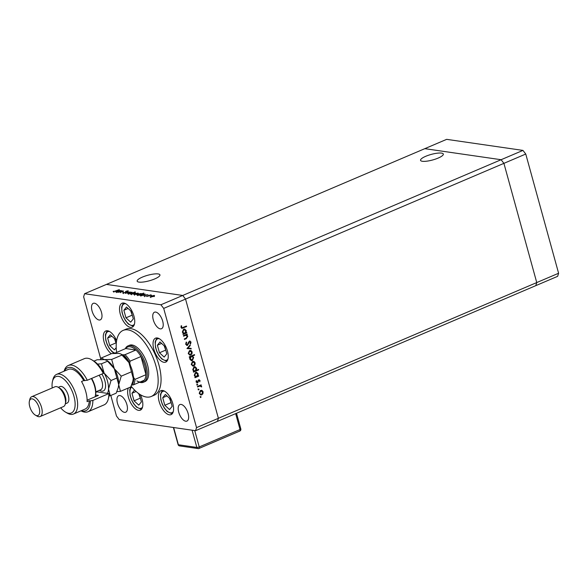 <?xml version="1.0" encoding="UTF-8"?>
<svg xmlns="http://www.w3.org/2000/svg" width="588" height="588" viewBox="0 0 588 588"><rect width="100%" height="100%" fill="white"/><g stroke="black" fill="none" stroke-linecap="round" stroke-linejoin="round"><path stroke-width="0.88" d="M158.143 273.935A11.811 2.874 164.6 0 1 159.943 274.883A11.811 2.874 164.6 0 1 152.152 279.91A11.811 2.874 164.6 0 1 138.966 282.108A11.811 2.874 164.6 0 1 137.166 281.16A11.811 2.874 164.6 0 1 144.957 276.125A11.811 2.874 164.6 0 1 158.143 273.935M422.353 161.281A11.811 2.874 -15.4 0 0 435.539 159.083A11.811 2.874 -15.4 0 0 443.33 154.056A11.811 2.874 -15.4 0 0 441.529 153.108A11.811 2.874 -15.4 0 0 428.343 155.298A11.811 2.874 -15.4 0 0 420.552 160.333A11.811 2.874 -15.4 0 0 422.353 161.281M110.809 395.474L116.475 416.025L119.283 419.656L195.576 430.703L217.435 421.39L218.391 418.303L217.435 421.39L535.786 285.65L536.748 282.563L503.909 163.346L501.101 159.715L424.801 148.668L501.101 159.715L503.909 163.346L536.748 282.563L535.786 285.65L557.644 276.331L558.6 273.251L525.76 154.034L522.952 150.403L446.66 139.349L84.591 293.721L83.636 296.808L100.805 359.143M558.6 273.251L218.391 418.303L185.551 299.086L182.743 295.455L106.45 284.401L182.743 295.455L522.952 150.403M195.576 430.703L196.539 427.623L218.391 418.303L185.551 299.086L525.76 154.034M143.465 382.244L144.92 381.627A19.749 9.305 -113.1 0 0 147.537 364.957A19.749 9.305 -113.1 0 0 129.426 345.288L127.971 345.906A19.749 9.305 66.9 0 1 146.074 365.582A19.749 9.305 66.9 0 1 143.465 382.244A19.749 9.305 66.9 0 1 139.547 382.244M131.109 386.184A35.912 16.912 -113.1 0 0 151.256 396.488A35.912 16.912 -113.1 0 0 156.011 366.184A35.912 16.912 -113.1 0 0 123.09 330.419A35.912 16.912 -113.1 0 0 116.622 352.425M151.256 396.488L154.174 395.246A35.912 16.912 -113.1 0 0 158.922 364.942A35.912 16.912 -113.1 0 0 126.001 329.177L123.09 330.419M172.813 403.633A13.017 6.13 -113.1 0 0 160.877 390.667A13.017 6.13 -113.1 0 0 159.157 401.655A13.017 6.13 -113.1 0 0 171.086 414.613A13.017 6.13 -113.1 0 0 172.813 403.633M128.39 387.977A13.017 6.13 -113.1 0 0 128.404 397.201A13.017 6.13 -113.1 0 0 140.341 410.159A13.017 6.13 -113.1 0 0 142.061 399.178A13.017 6.13 -113.1 0 0 140.385 394.695M116.615 340.709A13.017 6.13 -113.1 0 0 105.796 330.963A13.017 6.13 -113.1 0 0 104.076 341.951A13.017 6.13 -113.1 0 0 111.272 353.726M133.968 316.19A13.017 6.13 -113.1 0 0 122.032 303.224A13.017 6.13 -113.1 0 0 120.305 314.212A13.017 6.13 -113.1 0 0 132.241 327.171A13.017 6.13 -113.1 0 0 133.968 316.19M167.462 351.132A13.017 6.13 -113.1 0 0 155.526 338.166A13.017 6.13 -113.1 0 0 153.806 349.154A13.017 6.13 -113.1 0 0 165.743 362.12A13.017 6.13 -113.1 0 0 167.462 351.132M92.044 310.92A8.974 4.226 66.9 0 1 93.235 303.349A8.974 4.226 66.9 0 1 101.467 312.287A8.974 4.226 66.9 0 1 100.276 319.865A8.974 4.226 66.9 0 1 92.044 310.92M178.708 412.144A8.974 4.226 66.9 0 1 179.899 404.566A8.974 4.226 66.9 0 1 188.131 413.504A8.974 4.226 66.9 0 1 186.94 421.081A8.974 4.226 66.9 0 1 178.708 412.144M126.905 404.64A8.974 4.226 -113.1 0 0 118.673 395.695A8.974 4.226 -113.1 0 0 117.482 403.272A8.974 4.226 -113.1 0 0 125.714 412.217A8.974 4.226 -113.1 0 0 126.905 404.64M162.692 321.151A8.974 4.226 -113.1 0 0 154.46 312.213A8.974 4.226 -113.1 0 0 153.27 319.791A8.974 4.226 -113.1 0 0 161.502 328.729A8.974 4.226 -113.1 0 0 162.692 321.151M183.566 336.196L183.419 335.667L187.146 334.08L187.293 334.609L186.617 334.895L187.807 336.211L186.359 338.622L184.456 339.438L184.316 338.909L186.896 337.74L187.322 336.314L185.933 335.278L183.566 336.196M185.992 335.27L183.5 335.954M190.012 342.142L189.13 341.554L188.579 342.223L187.021 345.318L187.491 345.384L185.646 344.296L186.271 342.032L186.668 342.414L186.175 344.068L187.351 344.855L189.432 341.106L191.019 342.047L190.585 343.98L190.144 343.635L190.483 342.209L189.601 341.621L187.491 345.384L186.844 345.472M186.727 344.833L187.351 344.855M189.432 341.106L190.012 341.018M189.895 341.577L189.13 341.554L189.895 341.577M186.969 348.552L190.137 344.928L190.291 345.501L187.969 348.081L191.078 348.353L191.232 348.919L186.969 348.552M189.593 350.551L191.071 350.573L192.144 351.947L191.975 353.844L190.813 354.998L189.865 355.13L188.285 353.594L189.593 350.551M190.549 350.411L192.144 351.947M192.599 361.473L194.084 361.502L195.15 362.877L194.988 364.766L193.827 365.92L192.879 366.059L191.291 364.516L192.599 361.473M193.562 361.333L195.15 362.877M197.891 375.886L198.582 375.592L198.729 376.122L195.003 377.709L194.856 377.187L195.503 376.908L194.305 375.46L195.628 372.395L196.546 372.255L198.171 373.828L197.891 375.886L197.421 375.82M200.324 397.29L200.611 396.621L201.169 396.929L200.479 397.539M200.611 396.621L201.169 396.929L200.412 397.532M196.539 427.623L163.699 308.406L160.892 304.775L84.591 293.721M160.892 304.775L182.743 295.455L185.551 299.086L163.699 308.406M200.567 390.41L202.051 390.432L203.117 391.806L202.956 393.703L201.794 394.857L200.846 394.989L199.266 393.453L200.567 390.41M201.53 390.27L203.117 391.806M198.222 389.682L198.516 389.013L199.075 389.322L198.384 389.932M198.516 389.013L199.075 389.322L198.31 389.925M197.553 386.978L197.406 386.448L201.133 384.861L201.28 385.39L200.729 385.625L201.633 386.926L200.111 385.993L197.553 386.978M200.677 386.434L199.641 385.926L197.487 386.735M196.914 384.934L197.208 384.265L197.766 384.574L197.076 385.184M197.208 384.265L197.766 384.574L197.009 385.177M198.729 379.826L200.008 380.495L199.78 381.818L199.545 380.693L198.891 380.348L197.546 382.854L196.127 382.053L196.289 380.612L196.73 380.818L196.576 381.832L197.384 382.34L198.207 380.267L199.236 379.745M199.545 380.693L198.597 380.634M198.127 380.568L197.076 382.788L197.546 382.854L197.017 382.935M196.877 382.281L197.384 382.34M196.326 370.33L198.553 369.382L198.693 369.903L193.467 372.138L193.32 371.609L193.966 371.337L192.768 369.881L194.091 366.816L195.01 366.684L196.635 368.257L196.326 370.33L195.87 370.264M191.754 356.453L189.395 357.372L189.255 356.842L194.481 354.608L194.628 355.137L192.445 356.071L193.672 357.504L192.357 360.569L191.431 360.701L189.806 359.128L190.086 357.078L189.329 357.129M185.977 332.639L186.668 332.345L186.815 332.874L183.088 334.462L182.941 333.933L183.588 333.661L182.398 332.213L183.713 329.14L184.632 329.008L186.256 330.581L185.977 332.639L185.514 332.565M181.53 327.229L182.089 327.751L186.462 326.039L186.609 326.56L181.905 328.354L181.001 327.42L181.2 325.752L181.677 325.899L181.53 327.229L181.06 327.163L181.861 327.678M123.252 291.288L123.142 290.898L120.253 292.648L122.635 291.082L118.137 292.339L121.863 290.751L121.488 291.082L123.414 291.031M122.569 291.655L122.635 291.082M125.134 292.64L122.819 293.089L122.929 292.471L123.465 292.398L123.34 292.868L124.847 292.589L126.192 291.2L128.199 290.81L128.213 291.303L126.516 291.229L125.134 292.64M122.819 293.089L122.929 292.471L123.105 293.103M123.465 292.398L123.399 293.089M127.633 291.398L127.64 291.023M125.369 293.383L127.956 291.633L126.361 292.949L130.191 291.957L125.369 293.383M128.111 293.824L128.787 292.824L131.969 292.177L132.271 292.567L131.278 293.184L127.728 293.632M132.124 292.721L131.969 292.177L132.271 292.567M134.24 294.706L134.909 293.706L138.099 293.067L138.4 293.456L137.408 294.074L133.858 294.522M138.246 293.603L138.099 293.067L138.4 293.456M140.378 295.595L141.061 294.588L145.449 294.162L141.723 295.757L142.076 295.433L140.01 295.411M144.428 294.603L144.244 293.956L144.508 294.566M150.432 297.05L151.101 296.051L154.291 295.411L154.593 295.801L153.593 296.418L150.043 296.866M154.438 295.948L154.291 295.411L154.593 295.801M146.927 296.506L150.352 294.875L151.432 295.066L146.927 296.506M146.397 294.823L148.073 294.809L146.713 294.86L145.861 295.779L143.898 295.815L145.545 295.742L146.397 294.823L146.419 295.235M144.435 295.698L144.575 296.124M145.875 295.771L145.839 295.36M137.254 295.147L137.937 294.132L141.12 293.5L141.304 293.978L143.825 293.074L138.599 295.301L138.944 294.985L136.879 294.956M141.296 294.147L141.12 293.5L141.348 294.125M135.24 293.177L135.086 292.626L134.409 293.632L130.014 294.059L135.247 291.832L133.366 292.802L135.46 292.817M131.22 294.272L130.999 293.809L131.124 294.25M116.115 292.082L116.799 291.075L121.187 290.648L117.46 292.243L117.813 291.92L115.748 291.898M120.165 291.089L119.981 290.443L120.246 291.053M113.888 291.501L119.349 289.605L115.909 291.067L113.352 291.721L113.146 291.354L113.947 291.707M113.712 291.214L113.829 291.721M153.299 296.374L153.828 295.602L151.395 296.095L150.888 296.859L153.336 296.521M154.335 296.58L153.828 295.602M150.947 297.072L150.594 296.712L150.829 297.55M146.096 295.668L145.934 295.088M143.281 294.919L143.795 294.147L141.355 294.632L140.848 295.404L143.325 295.073M144.325 295.139L143.795 294.147M140.907 295.617L140.561 295.257L140.797 296.095M140.157 294.47L140.664 293.699L138.224 294.184L137.717 294.948L140.194 294.617M141.194 294.684L140.664 293.699M137.776 295.161L137.438 294.801L137.666 295.639M137.107 294.029L137.643 293.258L135.203 293.75L134.696 294.514L137.151 294.176M138.151 294.235L137.643 293.258M134.755 294.728L134.409 294.368L134.637 295.205M132.182 293.302L131.675 294.074L134.115 293.588L134.623 292.824L132.182 293.302M131.609 294.764L131.374 293.926L131.734 294.287M135.137 293.809L134.623 292.824M130.977 293.14L131.514 292.368L129.073 292.868L128.574 293.625L131.021 293.287M132.021 293.353L131.514 292.368M128.632 293.838L128.28 293.478L128.507 294.316M125.795 292.243L125.604 291.552M119.026 291.405L119.533 290.634L117.093 291.119L116.586 291.891L119.063 291.56M120.062 291.626L119.533 290.634M116.644 292.104L116.299 291.744L116.534 292.581M200.141 396.555L200.699 396.863M202.647 391.74L202.485 393.629L202.956 393.703M202.485 393.629L201.324 394.783L201.794 394.857M201.324 394.783L200.611 394.938M201.199 390.822L200.243 390.866L199.251 393.188L200.677 394.372M201.647 394.327L202.662 391.998L200.714 390.939L199.722 393.254L200.912 394.43L201.647 394.327M199.251 393.188L199.722 393.254M200.243 390.866L200.956 390.763M198.046 388.94L198.604 389.249M200.729 385.037L201.28 385.39M200.809 385.324L200.258 385.559L200.729 385.625M200.258 385.559L201.633 386.412M201.162 386.338L201.162 386.853M196.737 384.192L197.296 384.501M199.001 379.745L200.008 380.495M199.53 380.429L199.575 380.87M199.075 380.62L198.421 380.274L199.075 380.62M197.906 381.347L198.376 381.414M197.597 382.34L198.068 382.413M196.576 381.832L196.105 381.766L196.26 380.745L196.73 380.818M196.105 381.766L196.914 382.266M198.178 375.769L198.729 376.122M198.259 376.055L194.937 377.474M196.311 372.241L198.171 373.828M197.7 373.762L197.796 374.732M196.245 372.814L195.297 372.851L194.297 375.21L195.745 376.445M196.708 376.394L197.715 374.034L195.767 372.924L194.768 375.284L195.98 376.504L196.708 376.394M194.297 375.21L194.768 375.284M195.297 372.851L195.995 372.755M198.149 369.551L198.693 369.903M198.222 369.837L193.401 371.895M194.775 366.669L196.635 368.257M196.164 368.184L196.26 368.948M194.709 367.235L193.761 367.279L192.761 369.639L194.209 370.866M195.172 370.815L196.179 368.456L194.231 367.346L193.231 369.705L194.444 370.925L195.172 370.815M192.761 369.639L193.231 369.705M193.761 367.279L194.459 367.184M194.679 362.803L194.518 364.7L194.988 364.766M194.518 364.7L193.356 365.854L193.827 365.92M193.356 365.854L192.644 366.008M193.231 361.885L192.269 361.936L191.276 364.251L192.71 365.442M193.672 365.398L194.694 363.068L192.739 362.002L191.754 364.317L192.938 365.493L193.672 365.398M191.276 364.251L191.754 364.317M192.269 361.936L192.989 361.826M194.077 354.784L194.628 355.137M194.158 355.071L192.445 356.071M191.975 355.997L193.672 357.504M193.202 357.438L191.879 360.503L192.357 360.569M191.879 360.503L191.196 360.65M189.711 358.195L189.792 358.864L191.739 359.974M190.799 356.504L191.269 356.571L190.269 358.93L192.21 360.04L191.262 360.084M189.792 358.864L190.269 358.93M192.21 360.04L193.209 357.688L191.997 356.468L191.269 356.571M191.673 351.881L191.504 353.778L191.975 353.844M191.504 353.778L190.343 354.924L190.813 354.998M190.343 354.924L189.637 355.079M190.218 350.962L189.262 351.014L188.27 353.329L189.704 354.513M190.666 354.468L191.681 352.139L189.733 351.08L188.741 353.395L189.931 354.571L190.666 354.468M188.27 353.329L188.741 353.395M189.262 351.014L189.983 350.904M189.792 345.318L190.291 345.501M189.821 345.435L187.498 348.015L187.969 348.081M190.615 348.309L191.232 348.919M190.762 348.853L186.962 348.522M186.102 342.26L186.668 342.414M186.198 342.348L185.705 344.002L186.175 344.068M185.705 344.002L186.881 344.781M189.777 341.018L191.019 342.047M190.549 341.973L190.115 343.906M188.579 342.223L189.049 342.289M188.285 343.23L188.755 343.296M187.021 345.318L186.617 345.413M186.741 334.249L187.293 334.609M186.822 334.535L186.146 334.822L186.617 334.895M186.146 334.822L187.807 336.211M187.337 336.145L185.889 338.556L184.389 339.195M186.264 332.521L186.815 332.874M186.345 332.808L183.022 334.219M184.397 328.993L186.256 330.581M185.786 330.515L185.881 331.485M184.331 329.567L183.382 329.603L182.383 331.963L183.838 333.198M184.801 333.146L185.801 330.787L183.86 329.67L182.861 332.036L184.066 333.256L184.801 333.146M182.383 331.963L182.861 332.036M183.382 329.603L184.088 329.508M186.058 326.208L186.609 326.56M186.139 326.494L181.67 328.288M181.178 325.818L181.677 325.899M181.207 325.833L181.031 326.744L181.501 326.81M181.031 326.744L181.06 327.163M136.879 380.914A18.853 8.879 -113.1 0 0 144.244 380.238A18.853 8.879 -113.1 0 0 145.964 374.696A18.853 8.879 -113.1 0 0 144.876 365.824A18.853 8.879 -113.1 0 0 140.966 356.534A18.853 8.879 -113.1 0 0 135.916 350.014L125.729 348.537L114.8 353.197M144.244 380.238L133.314 384.897L131.602 385.066A17.956 8.46 -113.1 0 0 133.821 377.908L135.042 379.356L145.964 374.696L140.966 356.534L130.036 361.194L129.794 363.266A17.956 8.46 -113.1 0 0 123.274 354.843L124.994 354.674L135.916 350.014A18.853 8.879 -113.1 0 0 125.729 348.537M125.259 348.735A19.749 9.305 66.9 0 1 127.971 345.906M133.821 377.908L133.211 375.695M130.404 365.479L129.794 363.266M123.274 354.843L122.032 354.66M239.573 431.158L198.773 448.534M198.81 448.651L198.421 448.593M172.152 406.33L170.072 398.774L165.36 394.467L162.729 397.709L164.809 405.264L169.52 409.579L172.152 406.33M169.528 398.274L171.299 403.228M170.755 402.729L164.809 405.264M166.941 395.915L162.729 397.709M134.578 390.042L131.977 393.254L134.057 400.81L138.768 405.125L141.399 401.876L139.319 394.32L137.585 392.733M138.775 393.82L140.547 398.774M140.003 398.274L134.057 400.81M136.115 391.49L131.977 393.254M166.801 353.829L164.721 346.273L160.01 341.966L157.378 345.215L159.466 352.771L164.177 357.078L166.801 353.829M164.177 345.781L165.948 350.727M165.404 350.235L159.466 352.771M161.597 343.414L157.378 345.215M133.307 318.887L131.22 311.331L126.508 307.024L123.884 310.266L125.964 317.821L130.676 322.136L133.307 318.887M130.683 310.832L132.447 315.785M131.91 315.286L125.964 317.821M128.096 308.472L123.884 310.266M116.27 343.708L114.991 339.07L110.279 334.763L107.648 338.012L109.728 345.568L114.439 349.875L116.211 347.692M114.447 338.578L116.218 343.532M115.674 343.032L109.728 345.568M111.867 336.211L107.648 338.012M91.669 359.753L93.308 360.701A23.344 10.996 66.9 0 1 102.731 370.903L103.334 373.431A25.137 11.841 -113.1 0 0 91.669 359.753A25.137 11.841 -113.1 0 0 84.334 358.658L68.304 365.493A25.137 11.841 66.9 0 1 87.303 380.267L103.334 373.431M60.645 407.793A19.749 9.305 -113.1 0 0 65.577 412.137A19.749 9.305 -113.1 0 0 73.956 396.327A19.749 9.305 -113.1 0 0 62.526 378.106A19.749 9.305 -113.1 0 0 52.472 381.414A19.749 9.305 -113.1 0 0 52.2 387.977M52.472 381.414L52.92 379.576A21.55 10.15 66.9 0 1 56.602 374.387A21.55 10.15 66.9 0 1 76.352 395.842A21.55 10.15 66.9 0 1 73.5 414.025A21.55 10.15 66.9 0 1 67.208 413.092L65.577 412.137M40.138 416.539L63.445 406.602A10.775 5.072 -113.1 0 0 65.29 404.007L65.731 402.17A8.974 4.226 -113.1 0 0 65.393 396.753A8.974 4.226 -113.1 0 0 59.778 388.205L58.146 387.249A10.775 5.072 -113.1 0 0 55 386.779L31.686 396.724A10.775 5.072 66.9 0 1 41.564 407.447A10.775 5.072 66.9 0 1 40.138 416.539A10.775 5.072 66.9 0 1 36.993 416.076L35.354 415.121A8.974 4.226 -113.1 0 0 39.161 407.932A8.974 4.226 -113.1 0 0 33.972 399.649A8.974 4.226 -113.1 0 0 29.4 401.156A8.974 4.226 -113.1 0 0 29.745 406.573A8.974 4.226 -113.1 0 0 35.354 415.121M65.29 404.007A10.775 5.072 -113.1 0 0 64.871 397.51A10.775 5.072 -113.1 0 0 58.146 387.249M65.327 403.846L67.113 403.089A8.974 4.226 -113.1 0 0 68.304 395.511A8.974 4.226 -113.1 0 0 60.072 386.566L58.285 387.33M73.5 414.025L85.157 409.057A21.55 10.15 -113.1 0 0 89.273 400.729L87.083 401.663A21.55 10.15 66.9 0 0 85.826 391.806A21.55 10.15 66.9 0 0 81.534 381.509L83.724 380.583A21.55 10.15 -113.1 0 0 68.259 369.418L56.602 374.387M81.269 410.718A23.344 10.996 -113.1 0 0 90.346 400.884L92.853 400.413L108.883 393.585L96.969 391.858A10.775 5.072 66.9 0 1 96.197 391.659M92.853 400.413A25.137 11.841 66.9 0 1 88.024 411.74A25.137 11.841 66.9 0 1 81.004 410.828M64.107 371.19A25.137 11.841 66.9 0 1 68.304 365.493M88.024 411.74L104.047 404.904A25.137 11.841 -113.1 0 0 108.339 398.855A25.137 11.841 -113.1 0 0 108.883 393.585L109.206 394.408A23.344 10.996 66.9 0 1 108.787 397.01L108.339 398.855M87.303 380.267L83.724 380.583M84.797 380.737A23.344 10.996 -113.1 0 0 64.364 371.072M89.273 400.729L90.346 400.884M95.557 394.982L98.38 395.393L87.112 400.193M29.4 401.156L29.848 399.311A10.775 5.072 66.9 0 1 31.686 396.724M91.669 378.407A15.259 7.188 66.9 0 1 95.807 393.027A15.259 7.188 66.9 0 1 95.499 395.254L95.278 396.172A16.163 7.615 -113.1 0 0 95.601 393.82A16.163 7.615 -113.1 0 0 91.346 378.547M95.102 396.782A16.163 7.615 -113.1 0 0 95.278 396.172M116.872 391.637L120.459 391.358L130.749 386.97L132.844 381.318L133.278 378.459A17.059 8.034 -113.1 0 0 128.882 362.502L133.278 378.459A17.059 8.034 66.9 0 1 132.932 380.943A17.059 8.034 66.9 0 1 132.895 381.105M120.459 391.358L118.71 384.67L121.238 376.151L131.521 371.77M121.959 355.071L128.882 362.502A17.059 8.034 -113.1 0 0 121.62 354.41L120.974 354.027L121.959 355.071L111.676 359.452L104.37 359.621L101.342 357.96L111.632 353.572L118.938 353.403L120.974 354.027M121.238 376.151L114.315 368.72L111.676 359.452M101.342 357.96L100.651 359.503M114.315 368.72A17.059 8.034 -113.1 0 0 107.053 360.62L114.315 368.72L118.71 384.67A17.059 8.034 -113.1 0 0 114.315 368.72M118.32 387.323A17.059 8.034 -113.1 0 0 118.364 387.154A17.059 8.034 -113.1 0 0 118.71 384.67L118.276 387.529L116.181 393.181L110.265 395.702L108.508 389.013A17.059 8.034 -113.1 0 0 104.113 373.064A17.059 8.034 -113.1 0 0 102.503 370.528M93.962 361.106L97.057 359.782L104.37 359.621L106.399 360.246M107.486 393.379A17.059 8.034 -113.1 0 0 108.508 389.013L111.036 380.502L104.113 373.064L101.474 363.803L97.549 364.09M109.03 395.827L110.265 395.702M101.474 363.803L107.391 361.282M111.036 380.502L116.953 377.981M125.582 292.405L125.45 291.927M198.332 386.375L198.803 386.448M185.889 338.556L186.359 338.622M184.441 335.557L184.911 335.623M182.699 327.964L183.169 328.031M135.042 379.356A18.853 8.879 66.9 0 1 133.314 384.897M124.994 354.674A18.853 8.879 66.9 0 1 130.036 361.194M173.636 427.527L178.377 444.749L196.84 447.424L192.1 430.203M194.738 430.585L199.236 446.939L240.036 429.549L235.648 413.621M179.575 445.91A1.793 1.521 98.2 0 1 178.377 444.749A1.793 0.434 164.6 0 1 178.105 444.609A1.793 1.793 0 0 0 179.575 445.91L198.038 448.578A1.793 1.521 98.2 0 0 198.759 448.482A1.793 0.845 66.9 0 0 199.001 448.453A1.793 0.845 66.9 0 0 199.236 446.939A1.793 0.434 164.6 0 1 196.84 447.424A1.793 1.521 98.2 0 0 198.038 448.578A1.793 1.793 0 0 0 199.001 448.453L239.801 431.063A1.793 0.845 -113.1 0 0 240.036 429.549A1.793 0.434 164.6 0 0 240.823 428.931L236.508 413.254M239.559 431.085A1.793 0.845 -113.1 0 0 239.801 431.063A1.793 1.793 0 0 0 240.823 428.931M164.669 391.226A11.584 5.454 -113.1 0 0 160.781 398.194A11.584 5.454 -113.1 0 0 166.985 410.961A11.584 5.454 -113.1 0 0 173.306 411.497M131.844 387.066A11.584 5.454 -113.1 0 0 130.367 395.709A11.584 5.454 -113.1 0 0 136.232 406.506A11.584 5.454 -113.1 0 0 142.561 407.043M159.319 338.725A11.584 5.454 -113.1 0 0 155.43 345.693A11.584 5.454 -113.1 0 0 161.641 358.459A11.584 5.454 -113.1 0 0 167.962 358.996M125.817 303.783A11.584 5.454 -113.1 0 0 121.929 310.751A11.584 5.454 -113.1 0 0 128.14 323.518A11.584 5.454 -113.1 0 0 134.461 324.054M109.588 331.529A11.584 5.454 -113.1 0 0 105.7 338.49A11.584 5.454 -113.1 0 0 111.904 351.256A11.584 5.454 -113.1 0 0 115.042 353.094M95.822 392.343L96.969 391.858M101.856 374.064A12.032 5.667 66.9 0 1 105.575 386.338A12.032 5.667 66.9 0 1 99.46 390.27M95.822 391.821L100.688 389.748A9.878 4.653 -113.1 0 0 102.569 385.934A9.878 4.653 -113.1 0 0 99.1 375.24M147.632 294.75L147.867 295.588M144.376 295.852L144.604 296.69M145.853 295.397L146.081 296.234M123.164 292.773L123.392 293.61M127.817 291.119L128.052 291.957M122.863 291.185L123.09 292.03M113.719 291.369L113.947 292.207M200.912 394.43L200.442 394.357M199.134 380.311L198.663 380.245M195.98 376.504L195.51 376.438M194.444 370.925L193.974 370.859M192.938 365.493L192.467 365.427M191.997 356.468L191.526 356.394M189.931 354.571L189.461 354.505M184.066 333.256L183.596 333.183M182.089 327.751L181.618 327.685M173.394 427.491L178.105 444.609M162.2 390.432L160.487 394.438L160.825 399.722L162.251 404.199L164.302 408.05L167.183 411.519L172.174 413.827M130.661 387.007L129.742 389.991L130.073 395.268L131.506 399.744L133.549 403.596L136.431 407.065L141.429 409.373M156.856 337.931L155.144 341.944L155.482 347.221L156.908 351.697L158.951 355.556L161.832 359.025L166.83 361.326M123.355 302.989L121.642 307.002L121.981 312.279L123.407 316.756L125.45 320.607L128.338 324.076L133.329 326.384M107.126 330.728L105.406 334.741L105.744 340.018L107.178 344.494L109.221 348.353L112.102 351.822L114.204 353.351M132.932 380.943L132.844 381.318M118.364 387.154L118.276 387.529"/></g></svg>
